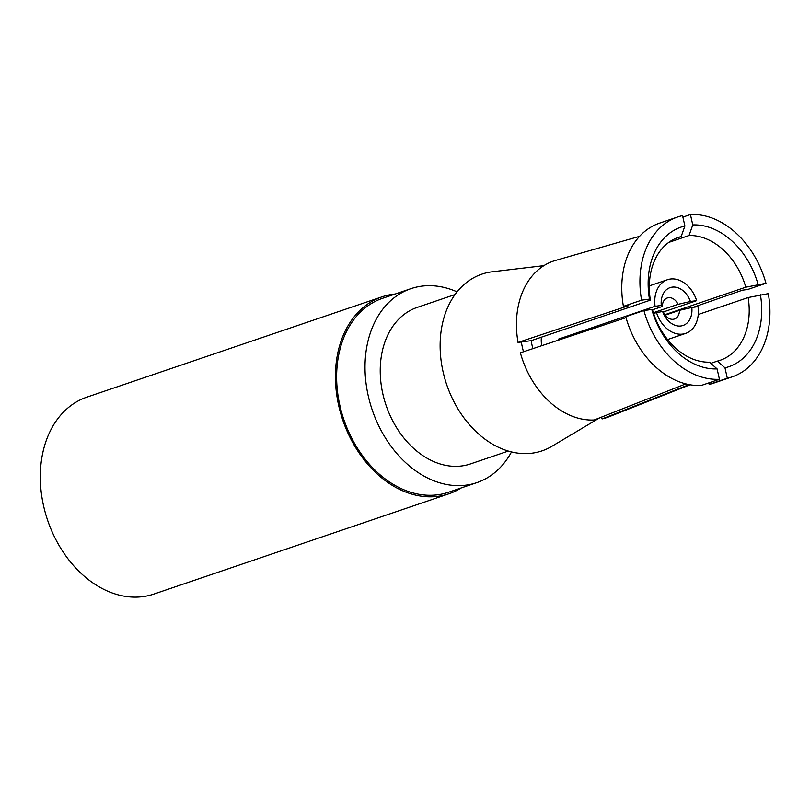 <?xml version="1.0" encoding="UTF-8"?>
<svg xmlns="http://www.w3.org/2000/svg" width="810" height="810" viewBox="0 0 810 810"><rect width="100%" height="100%" fill="white"/><g stroke="black" fill="none" stroke-linecap="round" stroke-linejoin="round"><path stroke-width="1.21" d="M461.072 487.995A104.004 76.808 -108.8 0 1 448.953 493.776L153.839 594.094A104.004 76.808 -108.8 0 1 43.618 506.037A104.004 76.808 -108.8 0 1 86.893 397.143L382.006 296.825A104.004 76.808 -108.8 0 1 395.138 294.03M511.505 451.94A102.424 75.644 -108.8 0 1 476.827 482.638L448.446 492.277A102.424 75.644 -108.8 0 1 343.865 419.651A102.424 75.644 -108.8 0 1 382.512 298.323L410.893 288.674A102.424 75.644 -108.8 0 1 457.093 291.873M448.953 493.776A104.004 76.808 -108.8 0 1 338.732 405.729A104.004 76.808 -108.8 0 1 382.006 296.825M455.068 294.526L417.251 307.385A82.671 61.054 71.2 0 0 382.857 393.943A82.671 61.054 71.2 0 0 470.468 463.927L508.285 451.079M599.663 417.839L551.782 446.361A93.342 68.931 -108.8 0 1 446.715 384.689A93.342 68.931 -108.8 0 1 492.419 271.755L543.885 265.65M523.493 351.763A78.226 57.763 -108.8 0 1 521.316 341.992L518.035 342.438A82.671 61.054 -108.8 0 1 555.559 260.425L639.586 236.328M541.698 345.708A28.34 20.928 -108.8 0 1 541.363 337.193M664.888 314.685L745.818 287.185L765.966 283.287L747.802 289.464L742.456 290.183L693.279 307.294M748.156 297.543A64.891 47.922 -108.8 0 1 720.151 360.278A64.891 47.922 -108.8 0 1 717.346 361.108L724.98 367.831L727.319 378.219A84.453 62.36 -108.8 0 0 732.119 376.873A84.453 62.36 -108.8 0 0 768.295 293.645L748.156 297.543L698.25 314.503M710.795 363.336L717.346 361.108M719.442 379.283L717.103 368.904L709.479 362.171A64.891 47.922 -108.8 0 1 652.708 310.503L651.797 309.46L643.909 310.534L625.745 316.71A84.453 62.36 -108.8 0 0 701.288 385.459L719.442 379.283A84.453 62.36 -108.8 0 1 643.909 310.534M518.035 342.438L628.762 305.623L623.417 306.352L641.581 300.176L649.468 299.103L650.369 300.135L531.188 340.656A64.891 47.922 71.2 0 0 532.869 348.644M650.369 300.135A64.891 47.922 -108.8 0 1 678.375 237.401A64.891 47.922 -108.8 0 1 681.169 236.571L684.895 225.99L682.557 215.602A84.453 62.36 -108.8 0 0 677.757 216.948L659.593 223.125A84.453 62.36 -108.8 0 0 623.417 306.352M675.651 238.454L681.169 236.571M682.891 217.1L690.434 214.539L692.773 224.917L689.047 235.507L668.766 242.403M689.047 235.507A64.891 47.922 -108.8 0 1 745.818 287.185M727.319 378.219L709.155 384.385L708.821 382.897M732.119 376.873L713.954 383.039A84.453 62.36 -108.8 0 1 709.155 384.385M690.434 214.539A84.453 62.36 -108.8 0 1 765.966 283.287M641.581 300.176A84.453 62.36 -108.8 0 1 677.757 216.948M689.148 384.608L602.073 418.932L601.648 417.059M690.049 384.77L608.735 416.877A82.671 61.054 -108.8 0 1 602.073 418.932M626.019 317.672L520.364 352.796A82.671 61.054 -108.8 0 0 594.196 419.995L685.837 383.879M531.188 340.656L521.316 341.992M684.895 225.99A73.781 54.483 71.2 0 0 649.468 299.103M651.797 309.46A73.781 54.483 71.2 0 0 717.103 368.904M724.98 367.831A73.781 54.483 71.2 0 0 760.408 294.718M758.069 284.361A73.781 54.483 71.2 0 0 692.773 224.917M679.438 310.331A11.107 8.201 -108.8 0 1 674.457 319.008A11.107 8.201 -108.8 0 1 663.653 312.478L662.631 311.455A19.997 14.772 71.2 0 0 680.937 325.974A19.997 14.772 71.2 0 0 691.811 307.496L679.438 310.331L665.233 315.161M662.631 311.455L653.559 313.278M691.811 307.496L698.017 306.656A28.34 20.928 -108.8 0 1 685.685 333.386A28.34 20.928 -108.8 0 1 656.424 312.306M653.376 312.721L678.051 304.327L690.434 301.492A19.997 14.772 71.2 0 0 672.178 287.135A19.997 14.772 71.2 0 0 661.294 305.451L662.337 306.464L652.192 309.916M690.434 301.492L696.651 300.652L663.177 312.022M558.748 340.038A28.34 20.928 -108.8 0 1 558.606 339.086L655.087 306.291A28.34 20.928 -108.8 0 1 667.44 279.723A28.34 20.928 -108.8 0 1 696.651 300.652M655.087 306.291L661.294 305.451M563.669 338.398L558.606 339.086M662.337 306.464A11.107 8.201 -108.8 0 1 667.308 297.969A11.107 8.201 -108.8 0 1 678.051 304.327M476.827 482.638A102.424 75.644 -108.8 0 1 372.246 410.002A102.424 75.644 -108.8 0 1 410.893 288.674M667.572 339.552L685.685 333.386M649.326 285.879L667.44 279.723"/></g></svg>

